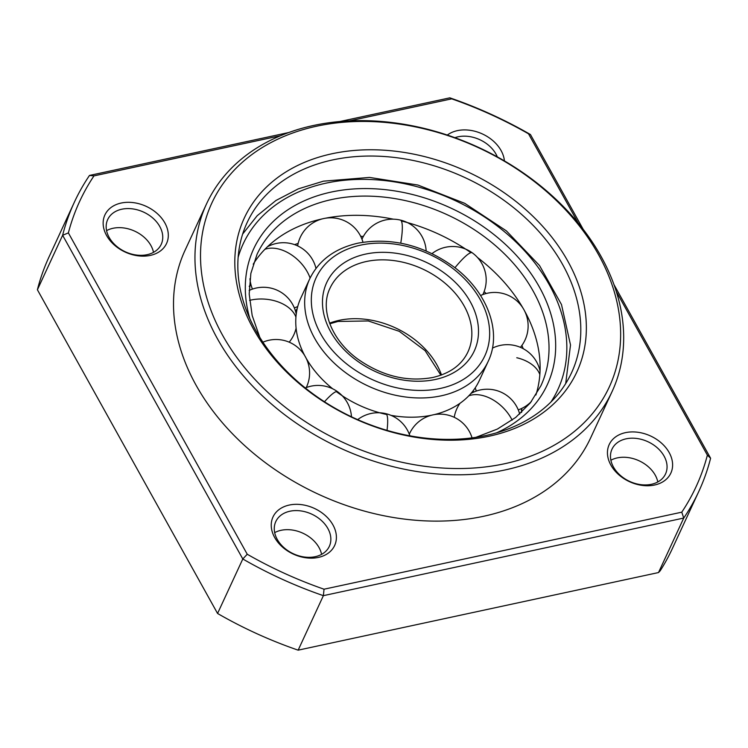 <?xml version="1.0" encoding="UTF-8"?>
<svg xmlns="http://www.w3.org/2000/svg" width="748" height="748" viewBox="0 0 748 748"><rect width="100%" height="100%" fill="white"/><g stroke="black" fill="none" stroke-linecap="round" stroke-linejoin="round"><path stroke-width="1.12" d="M297.208 308.672A98.315 72.818 24.8 0 0 295.488 311.112M309.766 278.752A98.315 72.818 24.8 0 0 336.871 365.566A98.315 72.818 24.8 0 0 441.152 395.832A98.315 72.818 24.8 0 0 488.192 361.359C502.525 331.794 487.126 291.29 453.456 266.625C423.088 244.989 391.26 237.172 357.974 243.165C334.908 248.411 318.835 260.276 309.766 278.752L300.855 297.975A98.315 72.818 24.8 0 0 301.706 349.288A98.315 72.818 24.8 0 0 304.745 355.655M304.988 356.123A98.315 72.818 24.8 0 0 332.729 388.82M336.32 391.606A98.315 72.818 24.8 0 0 386.688 414.504M390.998 415.355A98.315 72.818 24.8 0 0 431.559 415.205M472.96 392.438A98.315 72.818 24.8 0 0 473.503 390.288M433.943 414.682A98.315 72.818 24.8 0 0 439.609 413.139A98.315 72.818 24.8 0 0 479.29 380.582L488.192 361.359M535.886 395.028A156.407 115.847 24.8 0 0 530.65 323.36A156.407 115.847 24.8 0 0 524.75 311.243M523.432 308.877A156.407 115.847 24.8 0 0 477.495 257.499M470.931 252.684A156.407 115.847 24.8 0 0 401.358 220.978M393.439 219.192A156.407 115.847 24.8 0 0 325.586 218.192M523.189 348.661A156.407 115.847 24.8 0 0 521.908 345.417M486.125 293.525A156.407 115.847 24.8 0 0 484.124 291.598M363.341 236.49A156.407 115.847 24.8 0 0 360.658 236.256M298.153 243.381A156.407 115.847 24.8 0 0 294.609 244.652M322.173 218.902A156.407 115.847 24.8 0 0 311.262 221.791A156.407 115.847 24.8 0 0 253.226 264.166M578.167 223.007L528.509 133.808L530.435 134.528L583.225 229.384M613.912 284.521L710.6 458.234A344.089 254.853 -155.2 0 1 698.866 491.314A344.089 254.853 -155.2 0 1 683.737 518.055L681.774 512.174A339.62 251.543 24.8 0 0 707.374 455.158L710.6 458.234M447.313 135.042A33.959 25.151 -155.2 0 1 457.365 130.648A33.959 25.151 -155.2 0 1 504.414 160.895M497.317 156.865A29.49 21.842 24.8 0 0 458.019 136.809A29.49 21.842 24.8 0 0 454.924 137.679M625.459 432.653A33.959 25.151 -155.2 0 1 669.17 452.559A33.959 25.151 -155.2 0 1 654.603 485.013A33.959 25.151 -155.2 0 1 610.882 465.106A33.959 25.151 -155.2 0 1 625.459 432.653M651.424 484.293A29.49 21.842 24.8 0 0 665.533 473.942A29.49 21.842 24.8 0 0 657.399 447.902A29.49 21.842 24.8 0 0 626.113 438.824A29.49 21.842 24.8 0 0 612.004 449.165A29.49 21.842 24.8 0 0 620.139 475.214A29.49 21.842 24.8 0 0 651.424 484.293M121.157 203.045A33.959 25.151 -155.2 0 1 164.869 222.951A33.959 25.151 -155.2 0 1 150.292 255.405A33.959 25.151 -155.2 0 1 106.581 235.498A33.959 25.151 -155.2 0 1 121.157 203.045M147.113 254.685A29.49 21.842 24.8 0 0 161.222 244.344A29.49 21.842 24.8 0 0 153.088 218.294A29.49 21.842 24.8 0 0 121.812 209.216A29.49 21.842 24.8 0 0 107.693 219.557A29.49 21.842 24.8 0 0 115.828 245.606A29.49 21.842 24.8 0 0 147.113 254.685M289.252 505.059A33.959 25.151 -155.2 0 1 332.963 524.956A33.959 25.151 -155.2 0 1 318.386 557.41A33.959 25.151 -155.2 0 1 274.675 537.513A33.959 25.151 -155.2 0 1 289.252 505.059M315.207 556.69A29.49 21.842 24.8 0 0 329.326 546.349A29.49 21.842 24.8 0 0 321.191 520.309A29.49 21.842 24.8 0 0 289.906 511.23A29.49 21.842 24.8 0 0 275.797 521.571A29.49 21.842 24.8 0 0 283.931 547.611A29.49 21.842 24.8 0 0 315.207 556.69M610.892 460.226A29.49 21.842 -155.2 0 1 617.287 457.898A29.49 21.842 -155.2 0 1 657.819 481.955M274.675 532.632A29.49 21.842 -155.2 0 1 281.07 530.304A29.49 21.842 -155.2 0 1 321.603 554.361M106.581 230.627A29.49 21.842 -155.2 0 1 112.976 228.29A29.49 21.842 -155.2 0 1 153.508 252.347M37.4 289.766L62.626 235.274A344.089 254.853 -155.2 0 1 74.361 202.194L49.134 256.686A344.089 254.853 24.8 0 0 37.4 289.766L217.565 613.472A344.089 254.853 24.8 0 0 298.153 650.162L658.511 572.557L683.737 518.055L323.379 595.66A344.089 254.853 -155.2 0 1 242.801 558.98L62.626 235.274L68.377 232.899L247.242 554.249A339.62 251.543 24.8 0 0 324.034 589.209L681.774 512.174M280.631 135.687L93.977 175.883A339.62 251.543 24.8 0 0 68.377 232.899M93.977 175.883L89.489 175.443L288.747 132.536M74.361 202.194A344.089 254.853 -155.2 0 1 89.489 175.443M528.509 133.808A339.62 251.543 24.8 0 0 451.717 98.848L449.847 97.838A344.089 254.853 -155.2 0 1 530.435 134.528M339.901 121.522L449.847 97.838M451.717 98.848L349.41 120.877M217.565 613.472L242.801 558.98L247.242 554.249M298.153 650.162L323.379 595.66L324.034 589.209M707.374 455.158L616.268 291.477M658.511 572.557L660.204 570.78A344.089 254.853 -155.2 0 0 672.377 548.536L698.866 491.314M331.981 153.761A183.213 135.697 -155.2 0 1 567.797 261.127A183.213 135.697 -155.2 0 1 489.183 436.206A183.213 135.697 -155.2 0 1 253.366 328.839A183.213 135.697 -155.2 0 1 331.981 153.761M486.004 435.486A178.753 132.387 24.8 0 0 571.528 372.803A178.753 132.387 24.8 0 0 522.226 214.957A178.753 132.387 24.8 0 0 332.636 159.932A178.753 132.387 24.8 0 0 247.111 222.614A178.753 132.387 24.8 0 0 296.414 380.461A178.753 132.387 24.8 0 0 486.004 435.486M316.638 126.206A218.968 162.176 24.8 0 0 222.698 335.45A218.968 162.176 24.8 0 0 504.517 463.76A218.968 162.176 24.8 0 0 598.465 254.526A218.968 162.176 24.8 0 0 316.638 126.206M505.18 469.931A223.437 165.486 -155.2 0 1 268.186 401.143A223.437 165.486 -155.2 0 1 206.56 203.839A223.437 165.486 -155.2 0 1 313.468 125.486A223.437 165.486 -155.2 0 1 550.453 194.274A223.437 165.486 -155.2 0 1 612.079 391.578A223.437 165.486 -155.2 0 1 505.18 469.931M612.079 391.578L590.64 437.898A223.437 165.486 -155.2 0 1 483.732 516.251A223.437 165.486 -155.2 0 1 246.737 447.463A223.437 165.486 -155.2 0 1 185.111 250.159L206.56 203.839M441.488 374.972A75.969 56.268 24.8 0 0 339.134 320.35A75.969 56.268 24.8 0 0 329.597 323.164M467.911 351.971A75.969 56.268 24.8 0 0 446.967 284.885A75.969 56.268 24.8 0 0 366.389 261.501A75.969 56.268 24.8 0 0 330.036 288.139C319.761 308.718 330.953 339.592 357.759 359.068C381.976 376.029 406.968 382.172 432.737 377.497C450.016 373.439 461.75 364.931 467.911 351.971M365.594 254.096A81.326 60.242 24.8 0 0 330.7 331.813A81.326 60.242 24.8 0 0 435.383 379.47A81.326 60.242 24.8 0 0 470.277 301.753A81.326 60.242 24.8 0 0 365.594 254.096M440.366 388.427A92.948 68.844 24.8 0 0 480.244 299.602A92.948 68.844 24.8 0 0 360.611 245.138A92.948 68.844 24.8 0 0 320.733 333.954A92.948 68.844 24.8 0 0 440.366 388.427M550.939 402.013A173.386 128.422 24.8 0 0 516.746 242.782A173.386 128.422 24.8 0 0 326.109 183.138A173.386 128.422 24.8 0 0 238.163 257.209M496.56 432.83A161.764 119.811 24.8 0 0 531.51 274.357A161.764 119.811 24.8 0 0 331.093 192.096A161.764 119.811 24.8 0 0 249.841 318.611M475.934 437.328L497.401 429.053L515.718 417.431L530.351 402.845L540.907 385.762A156.407 115.847 24.8 0 0 497.775 247.644A156.407 115.847 24.8 0 0 331.878 199.501A156.407 115.847 24.8 0 0 257.041 254.339L250.851 273.441L249.196 294.039L252.179 315.525L259.762 337.245M521.627 412.316A156.407 115.847 24.8 0 0 521.767 408.417M250.954 284.661A156.407 115.847 24.8 0 0 249.271 286.222M454.934 267.765A33.52 5.638 -54.3 0 1 462.133 259.575A33.52 5.638 125.7 0 1 472.231 252.796A33.52 33.52 0 0 0 432.035 253.6M400.75 243.165A33.52 6.012 -76.8 0 0 402.134 232.263A33.52 6.012 103.2 0 0 400.358 220.071A33.52 33.52 0 0 0 361.976 239.238M264.857 249.327A33.52 21.804 44.1 0 1 292.851 255.797A33.52 21.804 -135.9 0 1 310.093 278.041M249.598 300.369A33.52 21.701 4.3 0 1 272.852 300.341A33.52 21.701 -175.7 0 1 295.928 317.124M324.473 401.769A33.52 5.638 -54.3 0 1 327.493 398.506A33.52 5.638 125.7 0 1 337.582 391.718A33.52 33.52 0 0 0 305.278 387.95M387.034 430.371A33.52 6.012 -76.8 0 0 387.492 425.827A33.52 6.012 103.2 0 0 385.706 413.635A33.52 33.52 0 0 0 357.666 419.637M468.781 395.823A33.52 21.804 44.1 0 1 496.775 402.293A33.52 21.804 -135.9 0 1 512.146 420.133M539.85 374.533A33.52 21.701 -175.7 0 0 516.775 357.74M440.89 375.187L425.126 350.681L399.301 331.336L368.268 320.957L337.965 321.462L329.821 323.772M520.43 347.334A33.52 33.52 0 0 0 480.581 295.516M251.01 284.876L249.262 286.475M565.694 383.593L570.509 344.987L561.496 304.567L539.514 265.521L506.377 230.88L464.732 203.334L417.88 185.027L369.521 177.426L323.463 181.166L298.237 188.879L275.937 200.492L257.209 215.695L242.661 234.04M521.45 412.485L521.552 408.52M482.871 294.562A33.52 33.52 0 0 0 472.231 252.796M426.145 250.935A33.52 33.52 0 0 0 400.358 220.071M362.976 242.23A33.52 33.52 0 0 0 297.639 245.896M249.972 278.714A33.52 33.52 0 0 0 252.45 289.102M315.983 268.392A33.52 33.52 0 0 0 267.475 246.737M294.338 307.905A33.52 33.52 0 0 0 297.741 306.521M296.236 314.104A33.52 33.52 0 0 0 249.149 290.439M289.196 342.173A33.52 33.52 0 0 0 296.096 328.12M306.269 387.558A33.52 33.52 0 0 0 262.922 342.182M351.476 416.804A33.52 33.52 0 0 0 337.582 391.718M409.876 435.813A33.52 33.52 0 0 0 385.706 413.635M472.053 437.879A33.52 33.52 0 0 0 409.296 434.186M460.011 403.284A33.52 33.52 0 0 0 454.242 417.309M519.692 414.083A33.52 33.52 0 0 0 470.913 393.495M475.223 387.847A33.52 33.52 0 0 0 476.364 391.045M540.047 370.989A33.52 33.52 0 0 0 492.436 348.147M518.261 409.857A33.52 33.52 0 0 0 531.463 401.414"/></g></svg>
